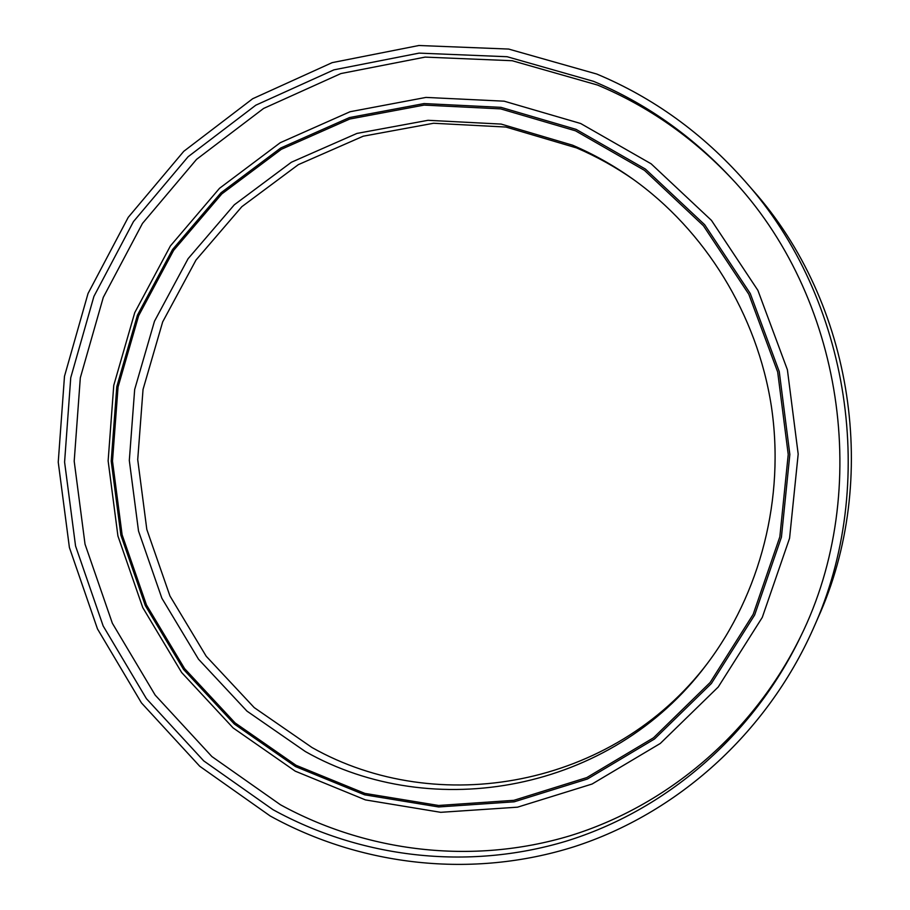 <?xml version="1.0" encoding="UTF-8"?>
<svg xmlns="http://www.w3.org/2000/svg" width="910" height="910" viewBox="0 0 910 910"><rect width="100%" height="100%" fill="white"/><g stroke="black" fill="none" stroke-linecap="round" stroke-linejoin="round"><path stroke-width="1.36" d="M572.617 145.202C593.513 154.165 613.408 165.313 632.279 178.644C705.136 230.446 757.131 314.416 771.35 406.156C785.103 497.963 760.498 593.604 706.376 664.766C611.133 792.223 432.455 823.573 305.339 751.535L246.951 711.119L198.494 659.193L161.878 598.245L138.513 531.03L129.311 460.449L134.669 389.503L154.484 321.241L188.097 258.69L234.336 204.773L291.416 162.219L356.959 133.417L428.03 120.302L501.183 124.09L572.617 145.202M707.627 663.128C613.135 787.901 437.346 818.363 312.028 747.542L254.197 707.593L206.206 656.246L169.942 595.959L146.817 529.461L137.717 459.63L143.041 389.435L162.674 321.901L196.003 260.032L241.81 206.706L298.343 164.642L363.238 136.193L433.581 123.259L505.971 127.047L576.633 147.943C596.676 156.543 615.786 167.167 633.963 179.839M270.202 815.986L199.745 766.265L141.448 702.895L97.472 628.901L69.399 547.524L58.24 462.155L64.485 376.296L88.031 293.509L128.23 217.342L183.774 151.31L252.673 98.735L332.196 62.631L418.907 45.5L508.656 49.06L596.744 74.028C653.369 97.711 702.77 133.417 744.937 181.147C850.361 299.094 878.662 484.814 813.176 628.821C766.265 734.313 676.437 813.654 574.267 846.687C471.721 879.117 360.735 865.888 270.202 815.986M801.335 635.1C753.594 733.289 666.985 806.067 569.569 835.915C471.812 865.148 366.673 852.044 280.439 804.759L211.905 756.574L155.166 695.092L112.351 623.236L85.028 544.169L74.199 461.211L80.319 377.786L103.296 297.354L142.472 223.416L196.56 159.364L263.593 108.449L340.897 73.562L425.118 57.102L512.193 60.72L597.586 85.062C648.125 106.265 692.851 137.467 731.765 178.679M593.525 81.331C645.224 103.001 690.906 135.01 730.559 177.37C843.195 295.625 872.861 490.262 800.572 636.704C752.524 736.634 664.823 810.787 566.065 841.204C466.966 871.018 360.337 857.709 272.977 809.672L203.726 760.885L146.408 698.653L103.16 625.966L75.553 545.989L64.587 462.098L70.741 377.718L93.923 296.376L133.474 221.574L188.086 156.748L255.801 105.196L333.936 69.843L419.066 53.121L507.132 56.727L593.525 81.331M295.25 771.168L233.131 727.932L181.636 672.501L142.745 607.562L117.925 536.001L108.131 460.881L113.761 385.351L134.748 312.63L170.409 245.916L219.526 188.302L280.246 142.711L350.088 111.725L425.948 97.415L504.151 101.181L580.648 123.498L651.139 163.811L711.461 220.379L757.871 290.324L787.4 369.767L798.184 454.067L789.573 538.254L762.284 617.389L718.229 687.016L660.296 743.459L592.08 784.033L517.551 807.17L440.724 812.323L365.456 799.913L295.25 771.168M744.937 181.147L752.502 189.815C853.466 302.825 880.527 480.332 817.806 618.288L813.176 628.821M575.507 130.824L644.462 170.352L703.441 225.76L748.805 294.237L777.675 371.974L788.231 454.465L779.836 536.843L753.196 614.307L710.141 682.489L653.505 737.794L586.779 777.595L513.832 800.334L438.609 805.475L364.864 793.395L296.046 765.287L235.133 722.938L184.616 668.634L146.464 604.957L122.111 534.784L112.499 461.097L118.05 387.034L138.638 315.736L173.639 250.341L221.824 193.91L281.361 149.297L349.804 119.017L424.094 105.094L500.659 108.881L575.507 130.824M295.477 766.561L234.325 724.03L183.604 669.487L145.304 605.559L120.859 535.091L111.213 461.108L116.776 386.75L137.444 315.156L172.582 249.488L220.948 192.818L280.724 148L349.451 117.572L424.071 103.569L500.966 107.346L576.144 129.379L645.406 169.067L704.67 224.713L750.249 293.498L779.256 371.587L789.846 454.454L781.417 537.207L754.64 615.012L711.392 683.49L654.483 739.022L587.462 778.994L514.196 801.812L438.643 806.954L364.58 794.805L295.477 766.561"/></g></svg>

